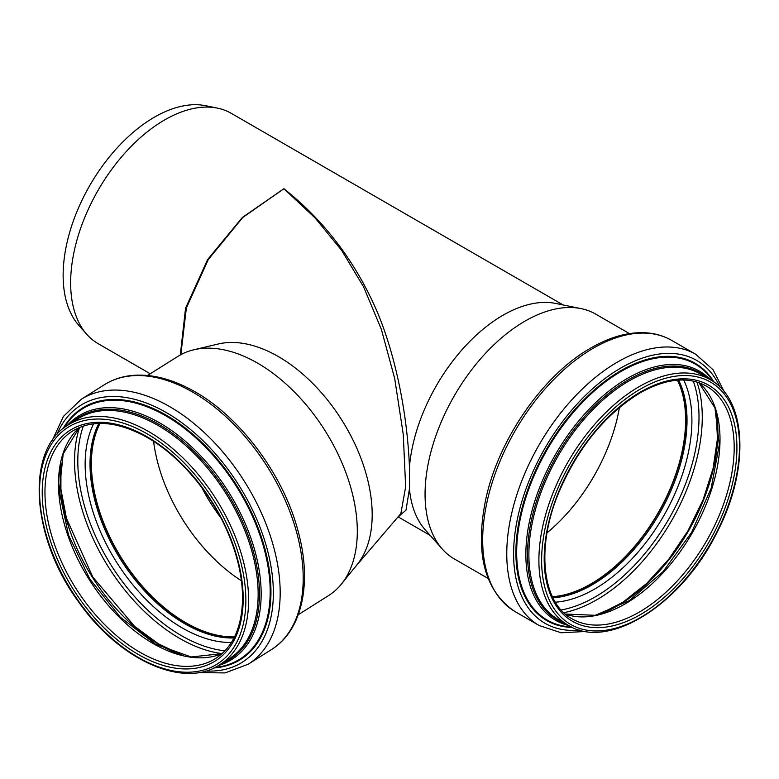 <?xml version="1.0" encoding="UTF-8"?>
<svg xmlns="http://www.w3.org/2000/svg" width="779" height="779" viewBox="0 0 779 779"><rect width="100%" height="100%" fill="white"/><g stroke="black" fill="none" stroke-linecap="round" stroke-linejoin="round"><path stroke-width="1.17" d="M180.845 354.669L186.376 307.958L208.353 259.446L242.795 217.458L283.916 188.722C322.243 219.103 352.079 257.313 373.433 303.362C393.006 345.301 406.979 407.242 409.452 466.806L409.442 488.91L405.995 510.138L399.16 516.087M180.3 354.971L185.548 308.221L207.574 259.602L242.337 217.487L283.916 188.722L315.028 217.877L341.601 250.302L363.637 286.954L381.35 329.303L394.69 378.516L403.279 434.536L405.645 486.885L400.844 513.604L354.834 567.433M150.279 373.784L98.193 343.705A133.024 76.8 -60 0 1 86.79 334.347A133.024 76.8 -60 0 1 70.646 282.816A133.024 76.8 -60 0 1 120.599 158.04A133.024 76.8 -60 0 1 217.409 108.115A133.024 76.8 -60 0 1 231.207 113.306L563.168 304.959M488.092 578.437L454.342 558.952A141.359 81.61 -60 0 1 442.229 549L425.11 529.671A133.024 76.8 -60 0 1 409.452 488.92M409.452 466.796A133.024 76.8 -60 0 1 555.719 303.44L581.027 308.601A141.359 81.61 -60 0 1 595.692 314.112L629.451 333.607M298.269 614.689L328.446 595.672A141.359 85.096 -122.2 0 0 341.436 584.046L357.24 564.434A133.024 80.081 -122.2 0 0 372.187 514.724A133.024 80.081 -122.2 0 0 274.111 354.221A133.024 80.081 -122.2 0 0 218.344 343.987L193.835 349.781A141.359 85.096 -122.2 0 0 177.739 356.48L147.562 375.488M201.732 487.459A124.806 75.135 -122.2 0 0 220.652 517.499M86.79 334.347L78.815 325.34A129.139 74.56 -60 0 1 63.138 275.308A129.139 74.56 -60 0 1 111.64 154.174A129.139 74.56 -60 0 1 205.617 105.72L217.409 108.115M442.229 549A141.359 81.61 -60 0 1 425.061 494.246A141.359 81.61 -60 0 1 478.15 361.651A141.359 81.61 -60 0 1 581.027 308.601M619.432 407.456A133.871 77.287 -60 0 1 547.043 532.836M677.399 380.171A133.871 77.287 -60 0 1 685.608 419.949A133.871 77.287 -60 0 1 552.399 596.685M677.866 380.142A134.348 77.569 -60 0 1 685.948 419.754A134.348 77.569 -60 0 1 552.603 597.104M99.537 423.425A134.348 80.88 -122.2 0 0 91.046 463.359A134.348 80.88 -122.2 0 0 234.294 637.319M100.033 423.425A133.871 80.588 -122.2 0 0 91.406 463.554A133.871 80.588 -122.2 0 0 234.518 636.871M153.609 441.411A133.871 80.588 -122.2 0 0 241.412 580.774M341.436 584.046A141.359 85.096 -122.2 0 0 357.308 531.22A141.359 85.096 -122.2 0 0 301.492 399.471A141.359 85.096 -122.2 0 0 193.835 349.781M544.19 558.874A136.286 78.679 -60 0 1 640.552 391.964A136.286 78.679 -60 0 1 736.924 447.604A136.286 78.679 -60 0 1 640.552 614.514A136.286 78.679 -60 0 1 544.19 558.874M706.358 386.102A134.348 77.569 -60 0 1 734.188 447.604A134.348 77.569 -60 0 1 675.539 582.809A134.348 77.569 -60 0 1 572.01 618.799C541.824 602.819 535.64 546.77 559.322 491.237C578.641 446.786 605.595 413.99 640.153 392.85C666.162 378.36 688.227 376.111 706.358 386.102M541.629 560.354A139.908 80.773 -60 0 1 640.552 389.003A139.908 80.773 -60 0 1 739.485 446.124A139.908 80.773 -60 0 1 640.552 617.474A139.908 80.773 -60 0 1 541.629 560.354M538.893 560.354A141.836 81.892 -60 0 1 639.189 386.637A141.836 81.892 -60 0 1 710.107 379.607L700.097 373.832A141.836 81.892 -60 0 0 629.179 380.853A141.836 81.892 -60 0 0 528.883 554.57A141.836 81.892 -60 0 0 558.261 619.509L568.271 625.284A141.836 81.892 -60 0 1 538.893 560.354M564.902 623.346A142.615 82.34 -60 0 1 527.529 554.434A142.615 82.34 -60 0 1 628.38 379.762A142.615 82.34 -60 0 1 706.738 377.669M568.582 625.469A143.833 83.041 -60 0 1 525.864 554.463A143.833 83.041 -60 0 1 627.562 378.302A143.833 83.041 -60 0 1 710.419 379.792M571.426 626.959A147.844 85.359 -60 0 1 516.672 552.428A147.844 85.359 -60 0 1 621.214 371.359A147.844 85.359 -60 0 1 713.136 381.515M572.458 627.446A148.507 85.739 -60 0 1 515.893 552.515A148.507 85.739 -60 0 1 620.902 370.638A148.507 85.739 -60 0 1 714.07 382.158M579.712 630.084A151.749 87.608 -60 0 1 513.604 553.84A151.749 87.608 -60 0 1 620.902 367.99A151.749 87.608 -60 0 1 719.991 387.124M586.159 631.457L561.162 632.772L539.195 625.527A156.579 90.403 -60 0 1 506.769 553.84A156.579 90.403 -60 0 1 617.484 362.069A156.579 90.403 -60 0 1 695.774 354.318L671.683 340.413A156.579 90.403 -60 0 0 593.394 348.164A156.579 90.403 -60 0 0 482.678 539.935A156.579 90.403 -60 0 0 515.104 611.612C484.742 591.095 474.878 554.015 485.531 500.371C498.005 440.028 542.992 374.826 590.979 347.921C610.015 336.966 628.166 331.912 645.44 332.769C655.051 333.334 663.796 335.885 671.683 340.413M678.597 380.084A134.348 77.569 -60 0 1 687.02 420.368A134.348 77.569 -60 0 1 552.924 597.766M683.67 379.986A137.659 79.477 -60 0 1 691.908 420.494A137.659 79.477 -60 0 1 555.378 602.196M693.281 381.106A146.88 84.804 -60 0 1 699.006 417.057A146.88 84.804 -60 0 1 561.143 609.967M696.952 382.041A149.091 86.08 -60 0 1 702.269 417.135A149.091 86.08 -60 0 1 563.801 612.674M716.388 412.831A141.982 81.97 -60 0 1 717.897 431.965A141.982 81.97 -60 0 1 600.181 614.115M698.948 382.693A134.348 77.569 -60 0 1 720.01 439.414A134.348 77.569 -60 0 1 665.987 569.576A134.348 77.569 -60 0 1 565.359 614.076M79.477 427.467A134.348 80.88 -122.2 0 0 58.503 483.866A134.348 80.88 -122.2 0 0 116.149 614.027A134.348 80.88 -122.2 0 0 221.996 653.669M60.694 463.875A141.982 85.466 -122.2 0 0 60.051 476.368A141.982 85.466 -122.2 0 0 181.049 654.896M79.575 427.418A149.091 89.751 -122.2 0 0 74.55 461.158A149.091 89.751 -122.2 0 0 222.083 653.6M83.353 426.035A146.88 88.426 -122.2 0 0 77.803 461.002A146.88 88.426 -122.2 0 0 224.965 650.796M93.597 423.825A137.659 82.866 -122.2 0 0 85.145 464.255A137.659 82.866 -122.2 0 0 231.373 642.5M98.836 423.445A134.348 80.88 -122.2 0 0 90.023 464.011A134.348 80.88 -122.2 0 0 233.982 637.943M271.228 649.715A156.579 94.259 -122.2 0 0 303.206 578.31A156.579 94.259 -122.2 0 0 187.758 389.393A156.579 94.259 -122.2 0 0 104.289 384.768C112.663 379.519 122.05 376.403 132.449 375.42C150.629 373.871 169.812 378.419 190.018 389.072C237.955 413.727 283.283 473.593 298.211 531.609C312.33 583.033 302.301 630.649 271.228 649.715L248.209 664.224A156.579 94.259 -122.2 0 0 280.187 592.819A156.579 94.259 -122.2 0 0 164.739 403.892A156.579 94.259 -122.2 0 0 81.269 399.267L63.43 416.414L52.183 440.622M205.705 671.011A151.749 91.347 -122.2 0 0 271.053 566.771A151.749 91.347 -122.2 0 0 161.477 409.9A151.749 91.347 -122.2 0 0 56.799 434.682M213.787 667.992A148.507 89.4 -122.2 0 0 267.587 560.052A148.507 89.4 -122.2 0 0 161.477 412.549A148.507 89.4 -122.2 0 0 63.011 428.693M214.946 667.437A147.844 89.001 -122.2 0 0 270.186 591.651A147.844 89.001 -122.2 0 0 161.185 413.269A147.844 89.001 -122.2 0 0 64.014 427.885M218.519 665.49A143.833 86.586 -122.2 0 0 261.16 593.91A143.833 86.586 -122.2 0 0 155.109 420.368A143.833 86.586 -122.2 0 0 67.306 425.5M222.366 663.085A142.615 85.856 -122.2 0 0 253.048 550.393A142.615 85.856 -122.2 0 0 154.339 421.848A142.615 85.856 -122.2 0 0 71.142 423.065M219.62 664.808L229.182 658.791A141.836 85.388 -122.2 0 0 258.151 594.104A141.836 85.388 -122.2 0 0 153.57 422.968A141.836 85.388 -122.2 0 0 77.968 418.771L68.396 424.798C25.22 449.493 30.985 537.442 78.543 601.807C118.749 659.764 183.406 689.279 219.62 664.808A141.836 85.388 -122.2 0 0 248.589 600.132A141.836 85.388 -122.2 0 0 144.008 428.995A141.836 85.388 -122.2 0 0 68.396 424.798M39.554 491.062A139.908 84.22 -122.2 0 0 142.703 659.862A139.908 84.22 -122.2 0 0 245.852 600.2A139.908 84.22 -122.2 0 0 142.703 431.391A139.908 84.22 -122.2 0 0 39.554 491.062M42.222 492.474A136.286 82.038 -122.2 0 0 142.703 656.901A136.286 82.038 -122.2 0 0 243.184 598.788A136.286 82.038 -122.2 0 0 142.703 434.351A136.286 82.038 -122.2 0 0 42.222 492.474M44.958 492.406A134.348 80.88 -122.2 0 0 107.151 627.124A134.348 80.88 -122.2 0 0 215.627 658.479C232.911 647.164 241.88 627.377 242.551 599.119C242.659 579.333 238.286 558.426 229.416 536.38C212.307 493.487 177.992 453.329 143.102 435.237C115.126 421.011 91.562 419.647 72.389 431.138A134.348 80.88 -122.2 0 0 44.958 492.406M430.154 535.358L398.488 517.081M568.271 625.284C608.603 650.981 682.092 604.076 717.108 532.184C749.778 469.659 747.207 399.452 710.107 379.607M724.402 392.022L713.038 369.713L695.774 354.318M539.195 625.527L515.104 611.612M598.924 614.456L622.937 602.216L646.755 583.383L668.898 559.049L688.052 530.655L703.067 499.884L713.058 468.539L717.459 438.489L716.057 411.575M565.311 614.037L595.205 615.322L629.315 600.658L662.929 571.825L691.479 532.641L711.139 488.316L719.299 444.79L714.947 407.923L698.89 382.674M79.526 427.447L63.196 453.845L59.282 491.442L68.533 535.134L89.78 578.982L120.161 617.065L155.576 644.272L191.176 656.97L222.034 653.639M60.966 462.463L60.908 489.144L66.419 518.22L92.798 577.073L134.504 626.267L158.351 643.795L182.442 655.256M104.289 384.768L81.269 399.267M198.343 672.608L225.043 672.92L248.209 664.224"/></g></svg>
